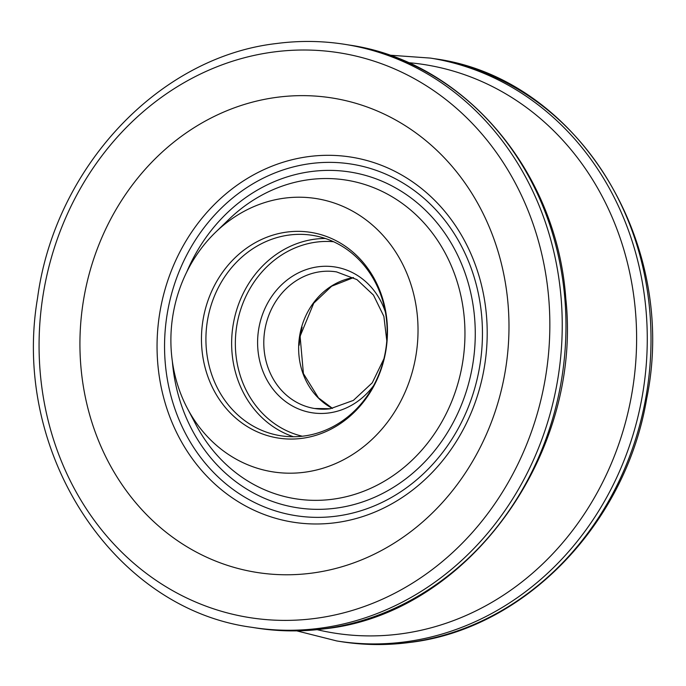 <?xml version="1.0" encoding="UTF-8"?>
<svg xmlns="http://www.w3.org/2000/svg" width="686" height="686" viewBox="0 0 686 686"><rect width="100%" height="100%" fill="white"/><g stroke="black" fill="none" stroke-linecap="round" stroke-linejoin="round"><path stroke-width="1.03" d="M286.885 232.074A104.126 92.696 99.1 0 1 387.153 322.977A104.126 92.696 99.1 0 1 302.037 438.337A104.126 92.696 99.1 0 1 201.77 347.433A104.126 92.696 99.1 0 1 286.885 232.074M303.915 436.03A101.468 90.32 -80.9 0 0 387.05 336.749A101.468 90.32 -80.9 0 0 312.627 235.358A101.468 90.32 -80.9 0 0 289.158 235.041A101.468 90.32 -80.9 0 0 206.023 334.322A101.468 90.32 -80.9 0 0 280.445 435.713A101.468 90.32 -80.9 0 0 303.915 436.03M304.524 472.242A138.358 123.171 99.1 0 1 187.312 408.264A138.358 123.171 99.1 0 1 215.584 232.254A138.358 123.171 99.1 0 1 284.398 198.168A138.358 123.171 99.1 0 1 417.62 318.956A138.358 123.171 99.1 0 1 304.524 472.242M276.99 97.301A240.203 213.826 99.1 0 1 508.275 306.994A240.203 213.826 99.1 0 1 311.933 573.11A240.203 213.826 99.1 0 1 80.639 363.409A240.203 213.826 99.1 0 1 276.99 97.301M299.199 345.195A101.468 90.32 99.1 0 1 302.089 327.196M408.213 62.649A287.786 256.195 99.1 0 1 636.591 342.726A287.786 256.195 99.1 0 1 400.513 633.915A287.786 256.195 99.1 0 1 317.129 629.671M336.449 516.138A177.974 158.432 -80.9 0 0 481.924 318.964A177.974 158.432 -80.9 0 0 310.552 163.594A177.974 158.432 -80.9 0 0 165.077 360.767A177.974 158.432 -80.9 0 0 336.449 516.138M308.683 156.588A184.826 164.537 99.1 0 1 486.657 317.944A184.826 164.537 99.1 0 1 335.574 522.706A184.826 164.537 99.1 0 1 157.6 361.351A184.826 164.537 99.1 0 1 308.683 156.588M187.312 408.264L195.922 424.643A161.339 143.623 -80.9 0 0 332.599 499.237A161.339 143.623 -80.9 0 0 464.482 320.499A161.339 143.623 -80.9 0 0 309.129 179.646A161.339 143.623 -80.9 0 0 228.884 219.4L215.584 232.254M186.721 272.042A169.931 151.272 99.1 0 1 311.144 171.56A169.931 151.272 99.1 0 1 474.763 319.916A169.931 151.272 99.1 0 1 335.857 508.172A169.931 151.272 99.1 0 1 172.366 361.436M333.576 241.729A98.698 87.859 -80.9 0 0 316.323 242.115A98.698 87.859 -80.9 0 0 235.632 335.54A98.698 87.859 -80.9 0 0 302.329 436.227M293.471 436.733A101.468 90.32 99.1 0 1 232.297 331.141A101.468 90.32 99.1 0 1 314.874 239.174A101.468 90.32 99.1 0 1 325.318 238.471M386.801 340.805L383.877 316.375L373.45 295.066L356.96 279.614L336.552 271.896A69.183 61.586 -80.9 0 0 320.542 271.682A69.183 61.586 -80.9 0 0 263.861 339.373A69.183 61.586 -80.9 0 0 314.6 408.504A69.183 61.586 -80.9 0 0 330.086 408.787M373.57 385.652A73.788 65.693 99.1 0 1 328.868 412.955A73.788 65.693 99.1 0 1 257.816 348.531A73.788 65.693 99.1 0 1 318.132 266.777A73.788 65.693 99.1 0 1 385.395 312.07M332.418 408.402A69.183 61.586 99.1 0 1 299.619 336.029A69.183 61.586 99.1 0 1 353.436 277.573M315.26 618.412A285.942 254.549 99.1 0 1 39.917 368.785A285.942 254.549 99.1 0 1 273.663 51.99A285.942 254.549 99.1 0 1 548.997 301.626A285.942 254.549 99.1 0 1 315.26 618.412M251.796 627.304C112.856 608.885 11.199 451.688 37.559 298.024C54.846 167.787 158.543 56.912 276.604 43.51C299.679 40.483 322.617 40.791 345.427 44.436A295.169 262.764 99.1 0 1 561.928 339.407A295.169 262.764 99.1 0 1 320.079 628.222A295.169 262.764 99.1 0 1 251.796 627.304L255.535 627.904C278.336 631.549 301.283 631.857 324.358 628.83C467.02 614.056 582.817 454.895 565.796 298.504C556.861 170.883 463.702 61.363 349.165 45.036A295.169 262.764 99.1 0 1 565.667 340.007A295.169 262.764 99.1 0 1 323.818 628.822A295.169 262.764 99.1 0 1 255.535 627.904M389.245 55.137L430.465 58.096A295.169 262.764 99.1 0 1 646.967 353.067A295.169 262.764 99.1 0 1 405.117 641.882A295.169 262.764 99.1 0 1 336.835 640.964L340.573 641.564C363.383 645.209 386.321 645.517 409.396 642.49C523.975 629.328 625.521 524.627 646.649 398.858C679.123 242.287 576.78 77.372 434.204 58.696A295.169 262.764 99.1 0 1 650.705 353.667A295.169 262.764 99.1 0 1 408.865 642.482A295.169 262.764 99.1 0 1 340.573 641.564M314.6 408.504L330.343 408.719L353.376 400.401L372.258 382.814L383.911 358.804M332.496 408.384L318.441 397.863L303.409 373.587L300.099 336.251L313.742 303.186L331.655 286.208L353.504 277.616M296.755 630.863L336.835 640.964M430.465 58.096L434.204 58.696M345.427 44.436L349.165 45.036"/></g></svg>
